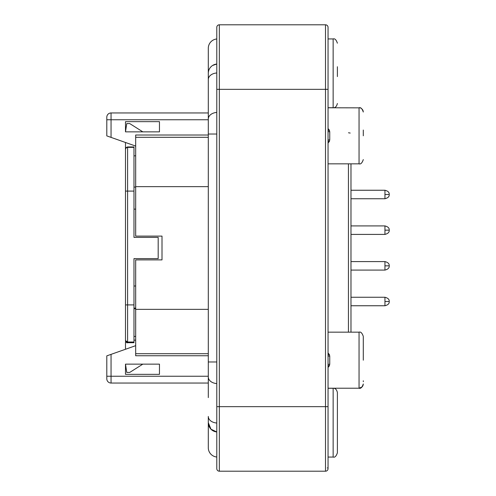 <?xml version="1.0" encoding="UTF-8"?>
<svg xmlns="http://www.w3.org/2000/svg" width="496" height="496" viewBox="0 0 496 496"><rect width="100%" height="100%" fill="white"/><g stroke="black" fill="none" stroke-linecap="round" stroke-linejoin="round"><path stroke-width="0.74" d="M125.488 349.271L125.488 341.849L125.829 341.732A2.12 2.12 0 0 1 125.488 340.578L127.608 342.011L127.608 342.699L125.488 340.578A2.12 2.12 0 0 0 126.331 342.271M126.108 147.554L127.608 146.934L127.608 147.368L126.288 147.734L125.488 149.054L126.288 147.734M363.295 135.792L363.295 130.039M363.295 381.678L363.295 380.785M363.295 336.84L363.295 343.009M363.295 360.195L363.295 337.392M337.392 76.582L337.392 66.743M337.392 452.811L337.392 392.522C336.623 389.453 335.209 388.033 333.145 388.263L333.145 457.058C334.819 457.653 336.232 456.239 337.392 452.811L337.392 452.488M337.392 419.418L337.392 429.257M216.789 457.021A9.343 9.343 0 0 1 208.295 447.714L208.295 422.66L210.961 429.195L216.789 431.966A9.343 9.343 0 0 1 208.295 422.66L208.295 416.442A9.343 6.609 0 0 0 216.789 423.02M212.586 65.478L216.789 64.034A9.343 9.343 0 0 0 208.295 73.34A9.343 9.343 0 0 1 216.789 64.034M208.295 98.394L208.295 48.286A9.343 9.343 0 0 1 216.789 38.979M328.048 128.551L329.363 130.144L329.747 131.8L329.747 139.81L329.363 141.465L328.048 143.059L328.048 141.056A1.699 0.316 24.5 0 1 329.363 141.465M328.048 354.944L329.363 354.535L329.747 356.19L329.747 364.2L329.363 365.856L328.048 367.449M208.295 355.756L135.681 355.756L135.681 353.71L208.295 353.71M208.295 135.017L135.681 135.017L135.681 236.108L162.006 236.108L162.006 259.892L135.681 259.892L135.681 353.71M159.458 121.663L159.458 131.855L142.829 131.855L129.735 123.578L126.759 123.578L125.488 131.855L125.488 121.663L125.488 131.855L159.458 131.855L159.458 121.663L125.488 121.663M106.801 117.205A4.247 4.247 0 0 1 111.048 112.958L111.048 119.753L106.801 119.753L106.801 117.205L106.801 135.892L135.681 146.084M159.458 374.337L159.458 364.145L125.488 364.145L126.759 372.422L129.735 372.422L142.829 364.145L159.458 364.145L159.458 374.337L125.488 374.337L125.488 364.145L125.488 374.337M106.801 376.247L111.048 376.247L111.048 354.367L106.801 355.861L106.801 378.795A4.247 4.247 0 0 0 111.048 383.042L208.295 383.042M111.048 354.367L135.681 345.669M111.048 112.958L208.295 112.958M350.982 332.165L350.982 163.835L350.982 190.247L384.952 190.247L384.952 198.741L350.982 198.741L350.982 225.916L384.952 225.916L384.952 234.41L350.982 234.41L350.982 261.59L384.952 261.59L384.952 270.084L350.982 270.084L350.982 297.259L384.952 297.259L384.952 305.753L350.982 305.753L350.982 332.165L350.982 163.835M348.49 132.767L350.201 133.058M328.048 352.941L329.363 354.535M329.747 364.2L328.048 364.442L328.048 355.948L329.747 356.19M329.363 365.856A1.699 0.316 24.5 0 0 328.048 365.447M327.304 467.933L328.048 467.933M328.048 130.553A1.699 0.316 155.5 0 0 329.363 130.144M328.048 131.558L329.747 131.8M329.747 139.81L328.048 140.052M328.048 89.348L216.789 89.348L216.789 468.652A2.548 2.548 0 0 0 219.337 471.2L325.5 471.2A2.548 2.548 0 0 0 328.048 468.652L328.048 27.348A2.548 2.548 0 0 0 325.5 24.8A2.548 2.548 0 0 1 328.048 27.348L328.048 28.067M216.789 89.348L216.789 27.348A2.548 2.548 0 0 1 219.337 24.8L325.5 24.8L325.5 406.652L328.048 406.652M216.789 88.908L216.789 31.595M127.608 146.934L133.982 146.934L133.982 237.386L158.187 237.386L158.187 258.614L133.982 258.614L133.982 342.699L127.608 342.699C126.902 343.164 126.195 342.457 125.488 340.578L125.488 142.482M133.982 340.151L135.681 340.151M135.681 209.145L133.982 209.145M133.982 286.006L135.681 286.006M135.681 308.09L133.982 308.09M133.982 336.418L135.681 336.418M133.982 187.06L135.681 187.06M133.982 155.825L135.681 155.825M127.608 342.519A2.12 1.941 180 0 1 125.488 340.578M328.048 163.835L359.048 163.835L359.048 107.781C360.722 107.186 362.136 108.599 363.295 112.022L363.047 110.602M328.048 388.219L359.048 388.219L359.048 332.165C360.722 331.576 362.136 332.99 363.295 336.412C362.13 332.99 360.716 331.576 359.048 332.165L328.048 332.165M328.048 107.737L333.145 107.737L333.145 38.942C334.819 38.347 336.232 39.761 337.392 43.189M216.789 72.98A9.343 6.609 180 0 0 208.295 79.558L208.295 73.34M208.295 79.558L208.295 119.015A9.343 6.609 0 0 1 216.789 112.431M216.789 134.025L208.295 134.025L208.295 361.975L216.789 361.975M216.789 383.569A9.343 6.609 180 0 1 208.295 376.985L208.295 397.606M208.295 119.753L111.048 119.753L111.048 137.392M208.295 376.247L111.048 376.247L111.048 383.042M208.295 137.299L135.681 137.299M208.295 309.361L135.681 309.361M208.295 186.639L135.681 186.639M348.434 163.835L348.434 332.165M216.789 468.652A2.548 2.548 0 0 0 219.337 471.2L219.337 406.652L325.5 406.652L325.5 471.2A2.548 2.548 0 0 0 328.048 468.652M216.789 406.652L219.337 406.652L219.337 24.8A2.548 2.548 0 0 0 216.789 27.348M389.199 230.163C389.447 232.202 388.033 233.616 384.952 234.41C388.033 233.616 389.447 232.202 389.199 230.163C389.447 228.123 388.033 226.709 384.952 225.916C388.033 226.709 389.447 228.123 389.199 230.163L384.952 230.163M389.199 194.494C389.447 196.534 388.033 197.947 384.952 198.741C388.033 197.947 389.447 196.534 389.199 194.494C389.447 192.454 388.033 191.041 384.952 190.247C388.033 191.041 389.447 192.454 389.199 194.494L384.952 194.494M389.199 301.506C389.447 303.546 388.033 304.959 384.952 305.753C388.033 304.959 389.447 303.546 389.199 301.506C389.447 299.466 388.033 298.053 384.952 297.259C388.033 298.053 389.447 299.466 389.199 301.506L384.952 301.506M389.199 265.837C389.447 267.877 388.033 269.291 384.952 270.084C388.033 269.291 389.447 267.877 389.199 265.837C389.447 263.798 388.033 262.384 384.952 261.59C388.033 262.384 389.447 263.798 389.199 265.837L384.952 265.837M133.982 342.011L127.608 342.011L127.608 304.904L133.982 304.904M133.982 147.368L127.608 147.368L127.608 191.096L125.488 191.096M133.982 191.096L127.608 191.096L127.608 304.904L125.488 304.904M135.681 308.729L133.982 308.729M359.048 163.835C360.722 164.424 362.136 163.01 363.295 159.588C362.13 163.01 360.716 164.424 359.048 163.835M362.805 385.95L362.049 386.979L359.048 388.219C360.722 388.814 362.136 387.401 363.295 383.978L363.035 385.435M328.048 457.058L333.145 457.058M208.295 119.015L208.295 134.025M208.295 361.975L208.295 376.985M333.145 107.737C335.209 107.967 336.623 106.547 337.392 103.49M328.048 107.781L359.774 107.843M360.642 108.091L361.1 108.308M361.696 108.705L362.818 110.075M328.048 388.263L333.145 388.263M328.048 38.942L333.145 38.942"/></g></svg>

